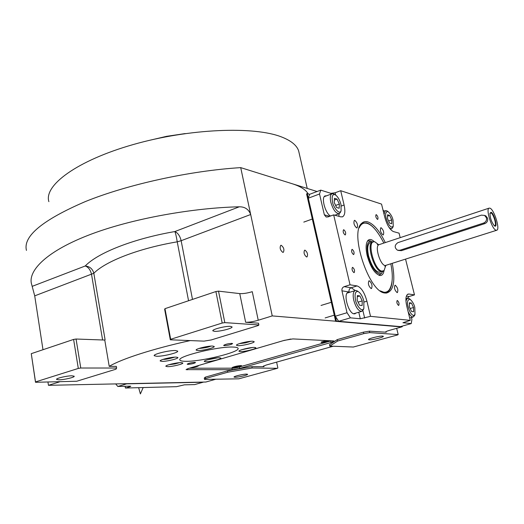 <?xml version="1.0" encoding="UTF-8"?>
<svg xmlns="http://www.w3.org/2000/svg" width="524" height="524" viewBox="0 0 524 524"><rect width="100%" height="100%" fill="white"/><g stroke="black" fill="none" stroke-linecap="round" stroke-linejoin="round"><path stroke-width="0.79" d="M224.396 345.624L223.637 345.427C224.986 344.379 227.73 343.698 231.857 343.377L232.597 343.574C231.254 344.622 228.523 345.303 224.396 345.624M187.978 364.363L187.186 364.2C188.391 363.309 190.913 362.7 194.745 362.366L195.518 362.529C194.319 363.414 191.81 364.029 187.978 364.363M156.669 356.274C163.088 356.51 178.9 352.619 177.682 351.087L175.37 350.53C169.082 350.229 152.897 354.204 154.213 355.711L156.669 356.274M59.526 381.878L48.457 385.317L47.953 382.075M215.842 379.219L205.86 382.022L48.457 385.317M204.537 379.409L204.281 378.073L205.251 377.175L227.514 370.841L227.789 372.197L205.513 378.518L204.537 379.409L238.82 378.826L277.412 368.3L252.162 367.992L227.789 372.197M263.788 365.85L263.958 366.669L251.887 366.643L227.514 370.841M263.958 366.669L262.976 366.473L266.127 365.064L333.218 346.24M363.787 333.618L363.446 332.157L337.279 339.604L329.472 344.694L329.786 346.102L353.34 347.032L397.487 334.974L398.188 334.581L369.715 332.616L363.787 333.618L337.607 341.045L329.786 346.102M363.446 332.157L369.374 331.161L385.481 332.157C385.448 331.738 386.843 331.122 389.666 330.303L401.581 326.95L335.668 321.323L306.573 193.873L307.267 193.611L309.592 194.319L320.76 190.127L319.529 193.998L308.315 198.19L309.592 194.319M258.876 324.972L224.816 322.62L222.189 323.039L170.673 339.29L170.313 339.801L204.013 341.131L211.277 339.938L258.312 325.502L258.876 324.972L258.509 323.203L245.645 322.28C249.09 322.352 253.288 321.671 258.234 320.249L272.238 315.906L402.249 326.76L336.395 321.107L307.267 193.611M190.212 340.587C152.949 348.748 121.398 358.992 109.215 366.361L116.335 366.374L116.616 368.018L80.768 368.018L76.065 339.028L104.761 340.056L109.215 366.361M284.362 340.338L188.47 368.457L186.066 369.623L232.23 369.708L239.763 368.418L331.05 342.5L334.109 341.104L333.454 340.921L292.864 338.917L284.362 340.338M162.021 361.383C166.822 361.521 178.789 358.599 177.885 357.499L176.143 357.106C171.413 356.923 159.231 359.896 160.2 360.99L162.021 361.383M197.83 350.536C202.565 350.772 215.174 347.641 214.211 346.462L212.62 346.056C207.963 345.781 195.131 348.964 196.159 350.13L197.83 350.536M237.942 345.67C242.37 345.938 255.109 342.755 254.147 341.609L252.791 341.242C248.442 340.928 235.486 344.17 236.514 345.296L237.942 345.67M240.32 351.617C244.544 351.833 256.753 348.801 255.856 347.753L254.566 347.425C250.413 347.176 238.001 350.255 238.964 351.29L240.32 351.617M205.788 361.776C210.085 361.914 221.691 359.071 220.846 358.089L219.418 357.768C215.187 357.597 203.391 360.486 204.294 361.455L205.788 361.776M167.582 366.662C172.147 366.761 183.649 363.97 182.804 362.955L181.16 362.608C176.654 362.477 164.962 365.313 165.866 366.315L167.582 366.662M233.272 347.065C218.659 346.181 176.45 356.562 179.935 360.086C180.341 360.859 182.208 361.265 185.529 361.305C200.961 361.77 240.837 351.945 238.04 348.264C237.693 347.563 236.108 347.163 233.272 347.065M42.988 349.724L34.715 295.857L31.676 284.493C27.608 272.264 43.499 252.817 87.711 235.486C131.904 218.148 195.197 207.727 239.285 206.803C244.872 206.731 248.671 209.299 250.682 214.513L272.238 315.906M205.513 378.518L205.251 377.175M251.887 366.643L252.162 367.992M277.858 367.992L276.62 362.117M337.279 339.604L337.607 341.045M369.715 332.616L369.374 331.161M398.188 334.581L396.668 328.332M281.257 245.317C283.831 247.479 284.519 249.81 283.307 252.319L282.803 252.365C280.222 250.217 279.534 247.878 280.74 245.363L281.257 245.317M305.04 250.177C307.45 252.267 308.105 254.513 307.005 256.911L306.56 256.957C304.143 254.874 303.481 252.627 304.582 250.217L305.04 250.177M26.455 250.413C22.86 236.285 42.542 219.988 85.491 201.511C128.072 184.31 190.088 170.726 240.713 167.628L317.072 191.509M240.713 167.628L250.682 214.513L181.147 240.706C180.001 235.97 177.898 232.925 174.859 231.556L239.285 206.803M245.645 322.28L239.75 293.604C243.195 293.8 247.367 293.158 252.267 291.678L258.234 320.249M239.75 293.604L218.508 291.141L224.816 322.62M170.313 339.801L164.641 309.252L164.981 308.675L215.901 291.541L218.508 291.141M34.715 295.857L93.822 273.273C105.73 261.201 138.703 248.343 177.23 241.833C176.47 236.972 175.678 233.547 174.859 231.556C133.194 238.748 97.772 252.869 85.229 265.982C89.794 266.461 92.656 268.891 93.822 273.273L105.101 339.834M80.768 368.018L78.299 368.431L35.521 381.924L35.501 382.291L76.727 381.243L116.014 369.178L116.616 368.018M35.501 382.291L31.27 353.667L73.609 339.421L76.065 339.028M235.145 377.273L234.032 377.084C233.344 376.409 243.182 374.051 246.529 374.097L247.603 374.287C248.252 374.968 238.538 377.293 235.145 377.273M369.269 339.821L368.549 339.611C367.691 338.779 379.658 335.779 382.638 336.087L383.319 336.297C384.125 337.142 372.309 340.102 369.269 339.821M222.189 323.039L215.901 291.541M214.532 331.332L212.862 330.841C211.676 329.452 225.562 325.915 230.436 326.373L232.021 326.865C233.134 328.266 219.497 331.738 214.532 331.332M170.673 339.29L164.981 308.675M58.963 379.828L56.566 379.415C55.695 378.387 66.784 375.767 71.893 375.8L74.198 376.212C75.024 377.254 64.138 379.834 58.963 379.828M78.299 368.431L73.609 339.421M35.521 381.924L31.27 353.667M292.412 183.8C300.645 186.433 305.885 189.793 308.125 193.873M48.883 201.661C43.61 185.47 76.949 160.567 133.175 144.565C189.288 128.485 254.481 126.009 281.899 137.092C291.213 140.786 296.794 145.371 298.634 150.853L299.237 153.499M241.905 349.678L252.535 347.51M244.295 348.991L250.02 347.818M207.308 359.877L217.486 357.859M209.764 359.202L214.853 358.187M168.859 364.73L174.865 363.944L179.47 362.68M171.158 364.095L176.857 362.981M163.095 359.366L163.134 359.366C165.65 359.451 169.488 358.711 174.636 357.152M165.145 358.77L172.127 357.401M169.337 358.252L169.265 357.859M198.982 348.467C204.275 348.06 208.283 347.274 211.002 346.089M201.006 347.851L205.297 347.34L208.637 346.325M205.297 347.34L205.212 346.881M239.357 343.646L245.356 342.886L250.904 341.288M241.551 342.984L248.546 341.55M245.239 342.539L245.153 342.133M392.299 263.539C395.561 281.414 393.55 291.265 386.26 293.086L385.035 293.014C369.066 292.68 349.082 232.119 361.887 223.152C363.525 221.652 365.49 221.22 367.783 221.862C373.802 224.03 379.638 230.94 385.291 242.599M361.534 223.512L362.346 223.06L366.545 222.877C368.975 223.584 371.536 225.392 374.221 228.294M392.057 281.598C391.415 287.545 389.587 291.193 386.568 292.562L384.727 292.955M411.438 317.498L411.916 319.43L411.235 323.577L400.467 326.609L338.681 321.304L335.281 316.234L308.315 198.19M335.281 316.234L347.032 312.723L341.956 290.813C341.681 288.803 342.408 287.421 344.144 286.667L351.211 287.742L355.298 290.538M329.675 216.307L324.356 214.84L326.046 216.91L327.932 216.929L333.67 214.873L350.039 284.814L344.144 286.667M324.356 214.84L319.529 193.998M320.76 190.127L330.88 193.336L335.118 192.773L335.655 195.033M400.192 237.654L399.065 233.154L393.419 231.575C389.928 229.892 387.059 225.156 384.819 217.381L381.538 204.098L340.698 190.703L335.118 192.773M382.959 209.862L383.896 211.159M405.596 259.301L414.491 294.901L409.113 296.499L407.253 298.267M411.235 323.577L402.949 322.732L410.266 320.354L370.52 316.339L360.309 318.769L350.418 317.839L338.681 321.304M347.032 312.723L350.418 317.839M343.823 229.774L343.495 229.794C342.775 231.575 343.286 233.285 345.034 234.909L345.349 234.883C346.076 233.108 345.565 231.405 343.823 229.774M352.691 267.391L352.41 267.417C351.65 269.277 352.154 271.006 353.923 272.618L354.198 272.591C354.964 270.744 354.46 269.009 352.691 267.391M349.567 292.327L348.067 292.353C342.925 293.781 348.617 313.863 354.191 313.856L356.065 313.024M350.039 284.814L357.06 285.914C361.213 287.394 364.494 292.484 366.918 301.182L364.042 302.053M397.349 300.501L397.153 300.527C396.498 302.289 396.969 303.92 398.554 305.427L398.744 305.4C399.399 303.645 398.934 302.014 397.349 300.501M376.311 214.676L376.036 214.683C375.453 216.288 375.931 217.853 377.47 219.386L377.745 219.379C378.321 217.781 377.85 216.209 376.311 214.676M352.239 249.391L351.945 249.411C351.218 251.219 351.722 252.922 353.458 254.533L353.752 254.507C354.479 252.712 353.975 251.009 352.239 249.391M370.52 316.339L366.918 301.182M410.266 320.354L406.807 306.357C405.334 299.61 405.707 295.536 407.914 294.134L408.936 294.029L407.325 294.514M414.491 294.901L408.936 294.029M340.698 190.703L344.098 205.028C345.447 211.355 344.956 215.272 342.624 216.772L340.777 216.857L333.67 214.873M395.279 285.226L394.965 285.259C394.002 287.879 394.716 290.329 397.094 292.602L397.402 292.569C398.364 289.962 397.657 287.512 395.279 285.226M381.171 227.757L380.771 227.77C379.88 230.233 380.601 232.617 382.933 234.916L383.319 234.903C384.21 232.453 383.496 230.069 381.171 227.757M354.833 220.368L354.362 220.394C353.353 222.988 354.113 225.49 356.634 227.901L357.093 227.874C358.108 225.294 357.348 222.792 354.833 220.368M369.289 280.798L368.909 280.838C367.815 283.608 368.562 286.189 371.143 288.567L371.509 288.528C372.61 285.77 371.87 283.196 369.289 280.798M326.524 195.819L325.122 195.904C320.924 197.227 325.194 213.268 330.493 216.012M380.195 290.833L383.692 292.169C385.775 292.523 387.596 291.789 389.162 289.969C392.659 284.532 393.223 275.873 390.852 263.998C393.223 275.873 392.659 284.532 389.162 289.969C392.659 284.532 393.223 275.873 390.852 263.998M386.568 292.562L388.422 290.833M366.138 223.152L362.464 223.008M383.843 243.077C377.398 230.508 371.398 223.853 365.857 223.113C371.398 223.853 377.398 230.508 383.843 243.077C377.398 230.508 371.398 223.853 365.857 223.113C363.073 222.713 360.846 224.292 359.176 227.848C360.846 224.292 363.073 222.713 365.857 223.113C363.073 222.713 360.846 224.292 359.176 227.848M374.378 241.761C371.726 239.258 369.571 238.833 367.914 240.483C369.571 238.833 371.726 239.258 374.378 241.761C371.726 239.258 369.571 238.833 367.914 240.483C365.804 243.195 365.562 248.265 367.2 255.692C370.592 267.423 374.902 274.039 380.129 275.532C374.902 274.039 370.592 267.423 367.2 255.692C365.562 248.265 365.804 243.195 367.914 240.483C365.804 243.195 365.562 248.265 367.2 255.692C370.592 267.423 374.902 274.039 380.129 275.532C382.166 275.539 383.47 273.901 384.033 270.626C383.47 273.901 382.166 275.539 380.129 275.532C382.166 275.539 383.47 273.901 384.033 270.626M382.173 272.264L381.315 273.646L382.173 272.264L381.315 273.646L378.918 275.27M367.481 241.033L369.852 240.752L367.481 241.033L369.852 240.752L370.861 241.151M372.584 241.859L371.464 241.394C367.245 241.158 366.099 245.985 368.018 255.869C370.737 267.967 379.363 277.733 382.206 272.205C379.363 277.733 370.737 267.967 368.018 255.869C366.099 245.985 367.245 241.158 371.464 241.394C367.245 241.158 366.099 245.985 368.018 255.869C370.737 267.967 379.363 277.733 382.206 272.205L382.527 271.602M373.94 241.761L370.049 242.717C367.534 244.302 367.049 248.73 368.588 255.994C371.922 267.011 375.839 272.441 380.352 272.284C375.839 272.441 371.922 267.011 368.588 255.994C367.049 248.73 367.534 244.302 370.049 242.717C367.534 244.302 367.049 248.73 368.588 255.994C371.922 267.011 375.839 272.441 380.352 272.284M383.692 292.169C385.775 292.523 387.596 291.789 389.162 289.969C387.596 291.789 385.775 292.523 383.692 292.169M402.098 326.151L402.249 326.76M336.395 321.107L335.668 321.323M334.757 194.587C332.334 194.332 331.6 196.801 332.55 202.002C332.655 205.722 339.27 215.855 341.098 210.72L341 204.557C339.624 199.578 337.639 196.29 335.033 194.686L334.757 194.587M334.443 194.352L333.343 193.788L331.882 193.828C330.218 194.889 329.865 197.692 330.808 202.238C333.172 209.98 336.028 213.766 339.375 213.609L340.62 212.03M339.172 208.264L339.362 204.065L337.011 199.1L334.443 198.301L334.227 202.506L336.604 207.511L339.172 208.264M339.362 204.065L335.615 205.421M337.011 199.1L334.351 200.076M357.571 291.423C355.193 291.639 354.519 294.508 355.541 300.029C355.75 303.809 361.783 313.398 363.872 308.335L363.839 301.097C362.615 296.44 360.781 293.302 358.337 291.672L357.571 291.423M357.833 291.344L356.091 290.506L355.076 290.617C353.13 291.809 352.698 295.038 353.766 300.311C355.979 307.804 358.698 311.459 361.927 311.282L363.309 309.684M362.117 305.551L362.228 300.894L359.844 295.922L357.322 295.575L357.191 300.239L359.602 305.25L362.117 305.551M362.228 300.894L358.102 302.138M359.844 295.922L357.289 296.702M413.547 315.54L414.975 314.557L414.831 307.686C414.183 304.359 412.565 301.523 409.984 299.171C407.456 299.735 406.827 302.283 408.098 306.815C409.565 311.865 411.386 314.773 413.547 315.54M408.117 311.682C409.676 314.944 411.216 316.725 412.742 317.02L414.366 315.893L414.975 314.557M409.29 298.739L407.338 298.241L405.943 300.973M409.382 302.761L409.434 306.985L411.55 311.492L413.587 311.734L413.521 307.516L411.432 303.042L409.382 302.761M411.432 303.042L409.395 303.645M413.521 307.516L410.141 308.498M391.618 227.2L393.242 226.283L393.066 220.309C392.384 216.851 390.655 213.897 387.884 211.454C385.592 211.958 385.022 214.211 386.181 218.226C387.603 223.093 389.411 226.086 391.618 227.2M389.07 227.462L390.832 228.674L391.808 228.634L392.718 227.56M387.144 211.041L385.31 210.668L384.046 214.251M387.564 214.788L387.544 218.639L389.633 223.132L391.723 223.748L391.729 219.903L389.659 215.436L387.564 214.788M389.659 215.436L387.557 216.17M391.729 219.903L388.631 220.971M115.693 383.915L117.815 386.463L126.71 383.837L203.096 382.219L194.692 384.59L184.396 384.839L176.536 386.666L125.406 388.029L129.762 386.758L129.657 386.175M117.815 386.463L130.155 386.162L130.79 386.26L129.762 386.758M125.406 388.029L125.105 386.28M123.933 383.896L205.86 382.022L123.906 383.738M378.714 244.754L374.876 241.839L374.025 241.754C366.545 241.348 374.378 270.417 381.996 271.137L384.079 270.587L385.71 265.668M398.319 250.433L401.423 250.668L484.916 223.584C487.156 222.53 488.034 220.742 487.556 218.22L485.827 215.895L484.877 215.528M372.479 241.905C366.001 243.719 374.129 271.032 381.361 271.635L382.802 271.511L383.882 270.744M493.936 225.359L494.643 225.706C497.138 226.145 493.484 213.641 490.909 212.908L489.933 213.654M494.885 226.106C498.003 227.527 494.034 213.137 491.08 212.253L489.986 213.229C490.078 218.082 491.558 222.281 494.427 225.837L494.885 226.106M496.018 230.219L496.831 230.219C500.302 229.211 494.099 209.384 489.96 208.179L489.062 208.152C485.558 209.083 491.912 229.296 496.018 230.219M486.449 217.801C486.861 220.296 485.899 222.058 483.541 223.08L399.832 250.276L397.493 250.23C394.297 247.642 394.441 245.108 397.932 242.632L481.379 215.135L484.595 215.416L486.449 217.801M485.375 215.993L486.062 216.039M189.308 368.208L233.652 368.189L237.411 367.54L331.253 340.81M232.911 367.868C237.765 367.357 240.647 366.617 241.564 365.66L240.902 365.582C237.012 365.922 234.09 366.59 232.139 367.606L232.911 367.868M326.118 340.554L321.055 342.251L321.631 342.539L330.29 340.764M190.703 367.802C195.747 367.082 198.399 366.322 198.655 365.523L198.563 365.497M283.098 340.711L290.807 339.028M328.83 340.692L321.703 341.838M326.288 340.567L324.507 341.262L327.402 340.62M325.921 341.085L325.823 340.659M240.87 365.582C239.141 366.446 236.652 367.016 233.396 367.298L232.787 367.219M236.704 366.132L235.499 366.695L236.907 366.505L238.224 366.132L236.743 366.125M236.907 366.505L236.822 366.112M195.413 366.42L196.782 366.021M102.606 339.984L91.543 274.458C90.528 269.971 88.425 267.142 85.229 265.982L32.305 286.307M385.959 331.646L386.129 332.367M192.498 299.414L181.147 240.706L177.23 241.833L188.555 300.743M330.703 340.967L331.05 342.5M239.468 366.957L239.763 368.418M231.929 368.189L232.23 369.708M187.016 368.948L187.186 369.839M341.956 290.813L350.065 292.169M358.77 312.219L360.309 318.769M349.05 291.829C348.774 289.844 349.495 288.482 351.211 287.742L357.06 285.914M330.88 193.336L331.063 194.135M344.098 205.028L341.288 206.043M406.388 296.086L409.113 296.499M362.877 310.496L364.658 318.055M339.211 213.674L338.792 216.301M379.212 244.616L378.95 244.701C374.464 245.972 380.149 265.072 385.179 265.563L496.621 230.285M483.541 223.08L484.916 223.584M399.832 250.276L401.423 250.668M298.634 150.853L307.228 188.43M326.046 216.91L326.609 217.06M355.154 313.732L354.807 313.83M342.251 216.903L342.624 216.772M384.754 292.962L386.26 293.086M365.85 223.113L364.724 222.851M379.297 275.395L380.129 275.532M371.464 241.394L369.852 240.752M303.789 222.104L312.317 219.032M334.888 215.213L339.107 213.707M324.271 196.651L331.882 193.828M341.098 210.72L340.567 212.168M335.033 194.686L333.65 193.906M325.135 317.917L334.266 315.186M321.029 305.453L331.319 302.289M353.648 313.738L361.599 311.38M347.163 293.067L355.076 290.617M363.872 308.335L363.276 309.776M358.337 291.672L356.975 290.794M405.93 298.66L407.338 298.241M409.683 317.996L413.154 317.007M409.984 299.171L408.687 298.366M393.242 226.283L392.692 227.619M383.332 211.362L385.31 210.668M390.301 229.145L391.611 228.7M387.884 211.454L386.588 210.727M493.988 225.405L494.427 225.837M489.062 208.152L378.95 244.701L377.332 244.512L377.87 244.767M385.939 265.563L384.93 266.31L385.147 265.576M374.025 241.754L373.245 241.715M485.827 215.895L484.595 215.416M138.657 387.675L140.393 393.924L143.163 387.557M185.234 133.568L166.567 136.338L148.174 140.635"/></g></svg>

